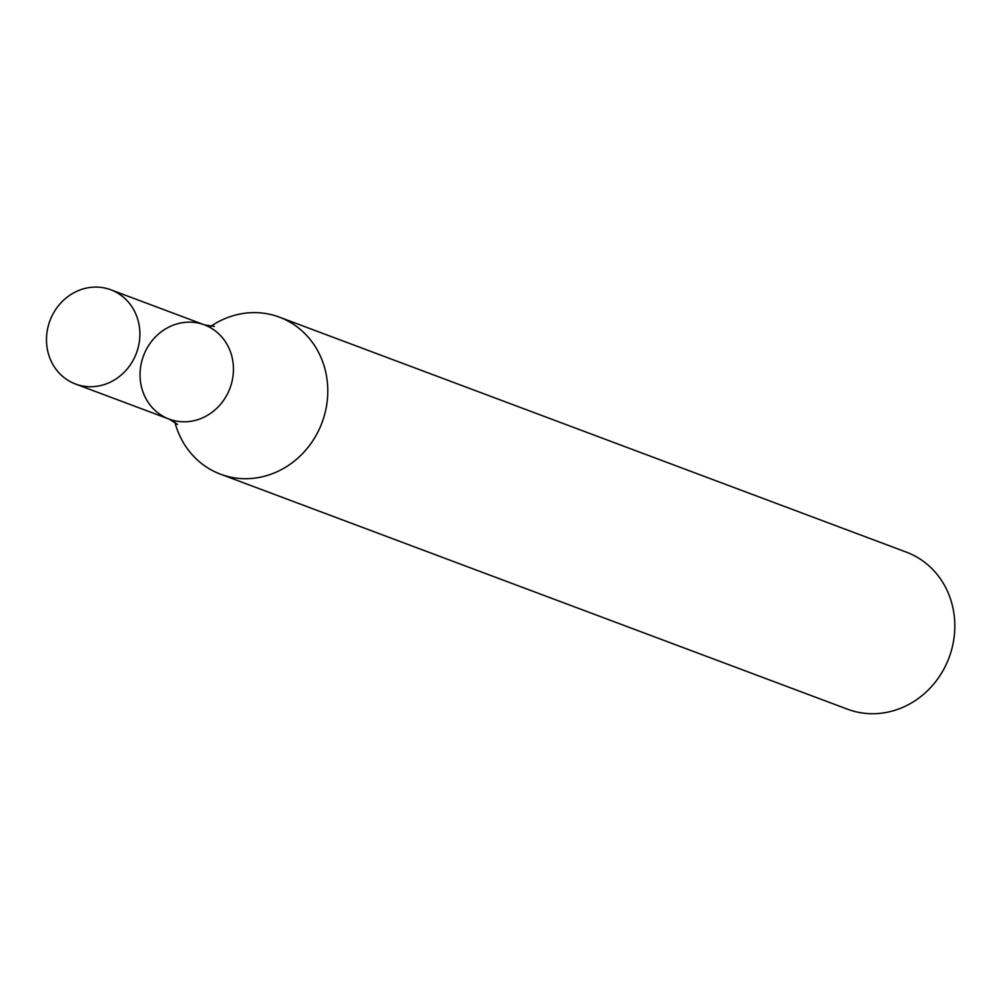 <?xml version="1.0" encoding="UTF-8"?>
<svg xmlns="http://www.w3.org/2000/svg" width="999" height="999" viewBox="0 0 999 999"><rect width="100%" height="100%" fill="white"/><g stroke="black" fill="none" stroke-linecap="round" stroke-linejoin="round"><path stroke-width="1.5" d="M174.862 422.09A83.854 76.96 -69.5 0 0 177.909 431.431A83.854 76.96 -69.5 0 0 220.517 474.188L847.552 709.203A83.854 76.96 -69.5 0 0 949.05 657.692A83.854 76.96 -69.5 0 0 906.418 552.16L279.37 317.133A83.854 76.96 -69.5 0 0 210.727 326.398M220.517 474.188A83.854 76.96 -69.5 0 0 305.02 450.936A83.854 76.96 -69.5 0 0 321.978 359.89A83.854 76.96 -69.5 0 0 279.37 317.133M110.852 289.797A50.312 46.179 110.5 0 1 136.401 315.447A50.312 46.179 110.5 0 1 126.236 370.067A50.312 46.179 110.5 0 1 75.524 384.028A50.312 46.179 110.5 0 1 49.95 320.704A50.312 46.179 110.5 0 1 110.852 289.797L204.408 324.862A50.312 46.179 110.5 0 1 229.957 350.512A50.312 46.179 110.5 0 1 219.792 405.144A50.312 46.179 110.5 0 1 169.081 419.093A50.312 46.179 110.5 0 1 143.506 355.769A50.312 46.179 110.5 0 1 204.408 324.862A50.312 46.179 110.5 0 1 229.957 350.512A50.312 46.179 110.5 0 1 219.792 405.144A50.312 46.179 110.5 0 1 169.081 419.093L177.597 424.438M204.408 324.862L214.335 326.423M75.524 384.028L169.081 419.093"/></g></svg>
